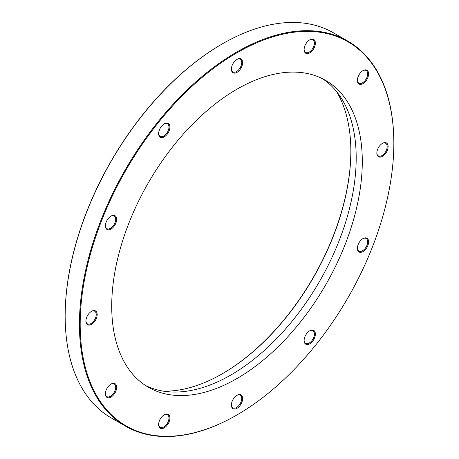 <?xml version="1.0" encoding="UTF-8"?>
<svg xmlns="http://www.w3.org/2000/svg" width="459" height="459" viewBox="0 0 459 459"><rect width="100%" height="100%" fill="white"/><g stroke="black" fill="none" stroke-linecap="round" stroke-linejoin="round"><path stroke-width="0.69" d="M222.231 373.821A182.229 105.209 120 0 0 350.848 151.04M336.464 91.433A181.563 104.83 -60 0 1 350.848 151.315A181.563 104.83 -60 0 1 222.466 373.683A181.563 104.83 -60 0 1 222.46 373.683A181.563 104.83 -60 0 1 163.415 391.166M237.01 378.509A177.185 102.3 120 0 0 352.759 222.368A177.185 102.3 120 0 0 325.603 80.388A177.185 102.3 120 0 0 237.01 89.161A177.185 102.3 120 0 0 121.256 245.301A177.185 102.3 120 0 0 148.418 387.281A177.185 102.3 120 0 0 237.01 378.509M145.417 385.428A177.185 102.3 120 0 0 230.906 374.986A177.185 102.3 120 0 0 345.816 221.628A177.185 102.3 120 0 0 322.499 78.718M236.637 415.137A222.311 128.354 -60 0 1 236.632 415.137A222.311 128.354 -60 0 1 236.637 415.137L237.01 414.919A221.783 128.044 120 0 0 393.833 143.294A221.783 128.044 120 0 0 237.01 52.751A221.783 128.044 120 0 0 80.187 324.375A221.783 128.044 120 0 0 237.01 414.919L236.632 415.137A222.311 128.354 -60 0 1 125.479 426.147A222.311 128.354 -60 0 1 91.398 248.003A222.311 128.354 -60 0 1 236.632 52.102A222.311 128.354 -60 0 1 347.79 41.092A222.311 128.354 -60 0 1 393.833 142.858A222.311 128.354 -60 0 1 393.833 143.076M65.167 315.924A221.783 128.044 -60 0 1 65.167 315.706A221.783 128.044 -60 0 1 221.99 44.081L222.363 43.869A222.311 128.354 120 0 0 222.363 43.863A222.311 128.354 120 0 0 65.167 316.142A222.311 128.354 120 0 0 111.21 417.908L125.479 426.147M309.739 330.807L309.739 330.807A7.964 4.596 -60 0 1 315.373 334.06A7.964 4.596 -60 0 1 309.739 343.814A7.964 4.596 -60 0 1 304.11 340.561A7.964 4.596 -60 0 1 309.739 330.807L309.739 330.807M304.116 340.28A7.298 4.217 120 0 0 305.625 343.361A7.298 4.217 120 0 0 309.274 342.999A7.298 4.217 120 0 0 314.042 336.567A7.298 4.217 120 0 0 312.923 330.715A7.298 4.217 120 0 0 309.504 330.95M362.989 238.588L362.989 238.588A7.964 4.596 -60 0 1 368.617 241.836A7.964 4.596 -60 0 1 362.989 251.589A7.964 4.596 -60 0 1 357.354 248.336A7.964 4.596 -60 0 1 362.989 238.588L362.989 238.588M357.36 248.061A7.298 4.217 120 0 0 358.869 251.136A7.298 4.217 120 0 0 362.518 250.775A7.298 4.217 120 0 0 367.286 244.343A7.298 4.217 120 0 0 366.167 238.496A7.298 4.217 120 0 0 362.748 238.732M382.473 143.346L382.473 143.346A7.964 4.596 -60 0 1 388.107 146.599A7.964 4.596 -60 0 1 382.473 156.353A7.964 4.596 -60 0 1 376.845 153.099A7.964 4.596 -60 0 1 382.473 143.346L382.473 143.346M376.85 152.824A7.298 4.217 120 0 0 378.354 155.899A7.298 4.217 120 0 0 382.008 155.538A7.298 4.217 120 0 0 386.776 149.106A7.298 4.217 120 0 0 385.658 143.26A7.298 4.217 120 0 0 382.238 143.495M362.989 70.611L362.989 70.611A7.964 4.596 -60 0 1 368.617 73.865A7.964 4.596 -60 0 1 362.989 83.618A7.964 4.596 -60 0 1 357.354 80.365A7.964 4.596 -60 0 1 362.989 70.611L362.989 70.611M357.36 80.09A7.298 4.217 120 0 0 358.869 83.165A7.298 4.217 120 0 0 362.518 82.804A7.298 4.217 120 0 0 367.286 76.372A7.298 4.217 120 0 0 366.167 70.525A7.298 4.217 120 0 0 362.748 70.761M309.739 39.87L309.739 39.87A7.964 4.596 -60 0 1 315.373 43.123A7.964 4.596 -60 0 1 309.739 52.877A7.964 4.596 -60 0 1 304.11 49.624A7.964 4.596 -60 0 1 309.739 39.87L309.739 39.87M304.116 49.348A7.298 4.217 120 0 0 305.625 52.424A7.298 4.217 120 0 0 309.274 52.062A7.298 4.217 120 0 0 314.042 45.63A7.298 4.217 120 0 0 312.923 39.784A7.298 4.217 120 0 0 309.504 40.019M237.01 59.36L237.01 59.36A7.964 4.596 -60 0 1 242.639 62.613A7.964 4.596 -60 0 1 237.01 72.367A7.964 4.596 -60 0 1 231.376 69.114A7.964 4.596 -60 0 1 237.01 59.36L237.01 59.36M231.382 68.833A7.298 4.217 120 0 0 232.891 71.914A7.298 4.217 120 0 0 236.54 71.552A7.298 4.217 120 0 0 241.308 65.121A7.298 4.217 120 0 0 240.189 59.268A7.298 4.217 120 0 0 236.769 59.504M164.276 123.855L164.276 123.855A7.964 4.596 -60 0 1 169.905 127.109A7.964 4.596 -60 0 1 164.276 136.862A7.964 4.596 -60 0 1 158.642 133.609A7.964 4.596 -60 0 1 164.276 123.855L164.276 123.855M158.648 133.328A7.298 4.217 120 0 0 160.157 136.409A7.298 4.217 120 0 0 163.806 136.048A7.298 4.217 120 0 0 168.573 129.616A7.298 4.217 120 0 0 167.455 123.764A7.298 4.217 120 0 0 164.035 123.999M111.032 216.08L111.032 216.08A7.964 4.596 -60 0 1 116.661 219.333A7.964 4.596 -60 0 1 111.032 229.081A7.964 4.596 -60 0 1 105.398 225.834A7.964 4.596 -60 0 1 111.032 216.08L111.032 216.08M105.404 225.553A7.298 4.217 120 0 0 106.913 228.634A7.298 4.217 120 0 0 110.562 228.272A7.298 4.217 120 0 0 115.329 221.84A7.298 4.217 120 0 0 114.211 215.988A7.298 4.217 120 0 0 110.791 216.223M91.542 311.317L91.542 311.317A7.964 4.596 -60 0 1 97.17 314.57A7.964 4.596 -60 0 1 91.542 324.324A7.964 4.596 -60 0 1 85.908 321.07A7.964 4.596 -60 0 1 91.542 311.317L91.542 311.317M85.913 320.789A7.298 4.217 120 0 0 87.422 323.87A7.298 4.217 120 0 0 91.071 323.509A7.298 4.217 120 0 0 95.839 317.077A7.298 4.217 120 0 0 94.72 311.225A7.298 4.217 120 0 0 91.301 311.46M111.032 384.051L111.032 384.051A7.964 4.596 -60 0 1 116.661 387.304A7.964 4.596 -60 0 1 111.032 397.058A7.964 4.596 -60 0 1 105.398 393.805A7.964 4.596 -60 0 1 111.032 384.051L111.032 384.051M105.404 393.524A7.298 4.217 120 0 0 106.913 396.605A7.298 4.217 120 0 0 110.562 396.243A7.298 4.217 120 0 0 115.329 389.811A7.298 4.217 120 0 0 114.211 383.959A7.298 4.217 120 0 0 110.791 384.194M164.276 414.793L164.276 414.793A7.964 4.596 -60 0 1 169.905 418.046A7.964 4.596 -60 0 1 164.276 427.799A7.964 4.596 -60 0 1 158.642 424.546A7.964 4.596 -60 0 1 164.276 414.793L164.276 414.793M158.648 424.265A7.298 4.217 120 0 0 160.157 427.346A7.298 4.217 120 0 0 163.806 426.985A7.298 4.217 120 0 0 168.573 420.553A7.298 4.217 120 0 0 167.455 414.701A7.298 4.217 120 0 0 164.035 414.936M237.01 395.302L237.01 395.302A7.964 4.596 -60 0 1 242.639 398.555A7.964 4.596 -60 0 1 237.01 408.309A7.964 4.596 -60 0 1 231.376 405.056A7.964 4.596 -60 0 1 237.01 395.302L237.01 395.302M231.382 404.775A7.298 4.217 120 0 0 232.891 407.856A7.298 4.217 120 0 0 236.54 407.494A7.298 4.217 120 0 0 241.308 401.063A7.298 4.217 120 0 0 240.189 395.216A7.298 4.217 120 0 0 236.769 395.451M347.79 41.092L333.521 32.853A222.311 128.354 120 0 0 222.368 43.863L221.99 44.081M65.167 315.706L65.167 316.142M393.833 143.294L393.833 142.858"/></g></svg>
